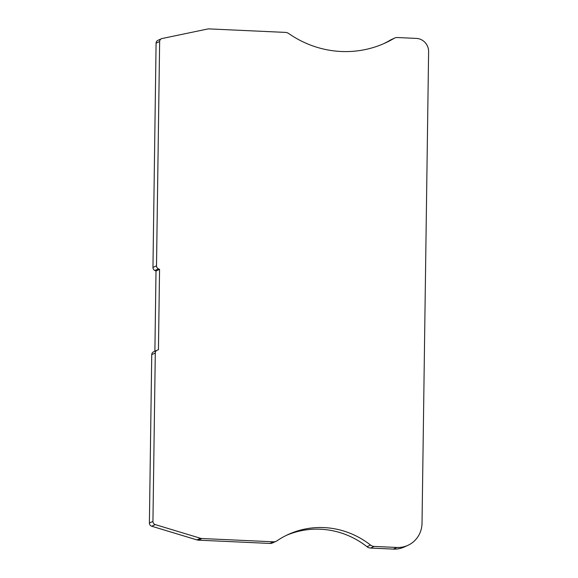 <?xml version="1.0" encoding="UTF-8"?>
<svg xmlns="http://www.w3.org/2000/svg" width="578" height="578" viewBox="0 0 578 578"><rect width="100%" height="100%" fill="white"/><g stroke="black" fill="none" stroke-linecap="round" stroke-linejoin="round"><path stroke-width="0.87" d="M277.014 540.791A6.401 6.156 -114.7 0 1 273.401 541.803L201.96 538.53A6.401 6.156 -114.7 0 1 200.465 538.27L155.244 524.586A3.201 3.078 -114.7 0 1 152.939 521.399L155.294 353.014A3.201 3.078 -114.7 0 1 157.324 350.138L158.437 349.755L159.557 269.362L158.459 268.871A3.201 3.078 -114.7 0 1 156.508 265.815L159.644 41.515A3.201 3.078 -114.7 0 1 162.035 38.538L207.574 29.023A6.401 6.156 -114.7 0 1 209.077 28.9L285.424 32.404A6.401 6.156 -114.7 0 1 288.704 33.524A102.465 98.448 65.3 0 0 385.418 42.909A102.465 98.448 65.3 0 0 394.095 38.358A6.401 6.156 -114.7 0 1 397.404 37.534L416.391 38.408A12.81 12.304 -114.7 0 1 428.609 51.688L422.027 523.184A25.613 24.608 -114.7 0 1 407.945 545.321A25.613 24.608 -114.7 0 1 396.884 547.467L374.125 546.427A6.401 6.156 -114.7 0 1 370.541 545.076A83.254 79.988 65.3 0 0 288.054 534.563A83.254 79.988 65.3 0 0 277.014 540.791M276.168 541.268L272.621 542.901A6.401 6.156 -114.7 0 1 269.854 543.436L198.406 540.163A6.401 6.156 -114.7 0 1 196.91 539.903L151.696 526.218A3.201 3.078 -114.7 0 1 149.391 523.032L151.739 354.646A3.201 3.078 -114.7 0 1 153.502 351.879L157.05 350.246M154.89 351.243L156.009 270.995L154.904 270.504A3.201 3.078 -114.7 0 1 152.96 267.448L156.089 43.148A3.201 3.078 -114.7 0 1 157.852 40.381L161.399 38.748M407.945 545.321L404.39 546.954A25.613 24.608 -114.7 0 1 393.336 549.1L370.57 548.06A6.401 6.156 -114.7 0 1 366.994 546.709A83.254 79.988 65.3 0 0 286.291 535.401M383.633 43.704A102.465 98.448 65.3 0 0 390.547 39.99A6.401 6.156 -114.7 0 1 391.089 39.709L394.637 38.076M159.557 269.362L156.009 270.995M273.401 541.803L269.854 543.436M201.96 538.53L198.406 540.163M159.644 41.515L156.089 43.148M156.508 265.815L152.96 267.448M158.459 268.871L154.904 270.504M155.294 353.014L151.739 354.646M152.939 521.399L149.391 523.032M155.244 524.586L151.696 526.218M200.465 538.27L196.91 539.903M394.095 38.358L390.547 39.99M396.884 547.467L393.336 549.1M374.125 546.427L370.57 548.06M370.541 545.076L366.994 546.709"/></g></svg>
